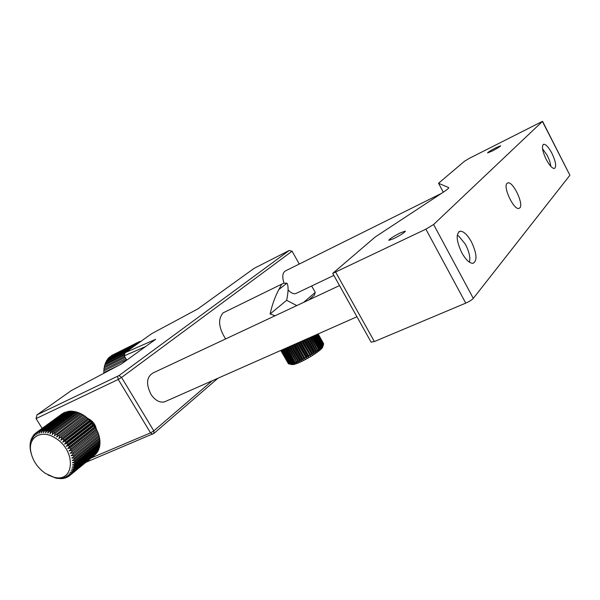 <?xml version="1.0" encoding="UTF-8"?>
<svg xmlns="http://www.w3.org/2000/svg" width="600" height="600" viewBox="0 0 600 600"><rect width="100%" height="100%" fill="white"/><g stroke="black" fill="none" stroke-linecap="round" stroke-linejoin="round"><path stroke-width="0.9" d="M519.84 207.87L518.895 208.433C513.78 210.202 502.725 186.81 507.06 183.375L507.893 182.903C512.993 181.155 523.935 204.045 519.84 207.87M471.48 241.935C476.888 253.612 477.412 260.737 473.062 263.317C469.582 263.377 465.81 259.83 461.737 252.667C456.322 240.938 455.752 233.782 460.035 231.218C463.59 231.127 467.4 234.705 471.48 241.935M551.903 153.27C555.81 161.678 556.65 166.74 554.438 168.472C552.217 168.48 549.495 165.488 546.248 159.502C542.325 151.058 541.463 145.98 543.668 144.262C545.918 144.262 548.662 147.262 551.903 153.27M495.938 147.727L500.632 145.792C500.197 146.565 497.393 148.312 492.217 151.035L487.567 152.94C488.01 152.167 490.793 150.428 495.938 147.727M400.207 232.935L405.353 231.105C404.842 232.41 401.018 234.9 393.885 238.567L388.815 240.368C389.332 239.055 393.135 236.58 400.207 232.935M443.287 192.195L438.533 183.27L464.49 161.25L469.68 158.16L542.558 121.312L433.605 224.505L425.88 229.17L465.75 303.127C469.327 301.53 471.847 299.947 473.303 298.38L569.903 175.252L542.565 121.335M425.88 229.17L332.715 273.375L375.24 236.978L443.61 191.985C447.397 189.465 449.085 188.002 448.665 187.59L448.748 187.748M371.093 342.112L374.377 341.558L465.75 303.127M438.533 183.27L448.665 187.59M111.255 355.868L138.63 341.962L139.252 342.472M282.022 284.002L223.118 312.862C217.74 319.14 218.58 327.832 225.63 338.933M286.897 283.155L283.522 283.267L281.73 284.22L278.88 289.515L286.897 283.155C288.555 285.78 288.472 291.502 286.642 300.322L296.827 305.572M96.262 428.775C95.242 424.155 92.58 420.803 88.29 418.71M441.487 193.38L285.743 270.757C282.48 272.483 281.91 276.608 284.04 283.132M542.543 148.748L547.058 155.13C549.232 159.337 550.477 163.072 550.793 166.328M166.343 401.048L164.333 401.94C159.578 402.81 155.167 400.357 151.102 394.582C145.74 383.925 146.498 376.657 153.382 372.788L339.525 285.562M457.245 235.282L458.842 236.205L465.33 244.163C469.155 251.483 470.528 257.49 469.447 262.192M140.977 341.25L138.66 341.993M119.317 365.04L103.785 372.615L103.852 373.215M125.903 358.673L103.92 369.442L103.98 370.808M126.562 359.767L103.815 370.89L103.785 372.615M124.605 356.505L104.392 366.45L104.37 367.688M125.183 357.465L104.137 367.808L103.92 369.442M124.725 354.03L105.203 363.683L105.105 364.77M124.373 355.267L104.79 364.928L104.392 366.45M128.025 350.423L106.32 361.178L106.177 362.093M125.1 352.725L105.765 362.295L105.203 363.683M134.055 346.155L107.73 358.987L107.573 359.692M132.172 347.483L107.047 359.955L106.32 361.178M135.81 344.91L135.63 344.085L109.275 357.615M135.42 345.188L134.843 344.895L108.608 357.945L107.73 358.987M139.627 342.202L139.62 341.513M137.64 343.612L137.52 342.6L111.337 355.642M137.43 343.763L136.62 343.237L109.417 357.135M137.52 342.6L138.63 341.962M303.615 302.392L315.255 292.403L314.34 295.178L308.775 299.97M91.102 458.01L150.54 432.877L153.81 430.875L153.922 433.403L85.83 462.338M217.958 378.225L153.922 433.403M117.63 376.38L118.252 379.44L121.575 377.46L292.072 251.22L289.17 250.5L253.987 268.44L197.812 308.925L151.62 333.712L125.115 352.68L155.663 339.308L121.71 363.772L71.205 390.645L36.975 414.87L119.002 375.562L121.575 377.46L153.81 430.875L212.257 380.745M36.975 415.02L36.068 418.597L118.252 379.44L150.54 432.877L152.572 434.228M119.002 375.562L289.17 250.5M36.975 414.87L36.068 418.597L42.157 428.393M125.115 352.68L124.208 355.845L126.78 360.127M145.59 346.567L124.208 355.845M275.077 315.765L270.12 313.972L286.642 300.322M270.12 313.972C272.153 304.718 275.07 296.572 278.88 289.515M288.082 289.928C290.888 292.965 293.46 294.173 295.815 293.55L296.647 293.153M292.072 251.22L299.28 264.03M311.647 285.99L315.255 292.403M135.63 344.085L136.62 343.237M133.988 345.938L134.843 344.895M291.15 364.425L293.175 364.56C300.082 363.705 322.275 350.385 322.77 346.822L322.793 346.74M282.728 349.582L290.888 363.81L292.155 364.282L288.712 363.877L280.957 350.37M288.69 363.832L280.778 350.445L288.36 363.675M288.278 363.525L280.755 350.46M318.142 333.923L323.55 343.597M317.993 333.99L323.61 343.905L318.09 333.952M323.61 343.905L317.835 334.065M317.64 334.147L323.452 344.4L322.913 346.132L323.288 344.7L317.377 334.267M323.205 345.322L323.452 344.4M317.093 334.388L323.1 344.993L322.538 346.718L322.83 345.345L316.718 334.553M316.343 334.718L322.553 345.683L321.975 347.392L322.192 346.087L315.862 334.935M315.405 335.138L321.825 346.462L321.248 348.15L321.36 346.913L314.827 335.392M322.192 346.087L321.825 346.462M314.28 335.632L320.91 347.325L320.347 348.975L320.362 347.812L313.62 335.925M321.36 346.913L320.91 347.325M312.99 336.202L319.83 348.255L319.29 349.868L319.192 348.772L312.248 336.532M320.362 347.812L319.83 348.255M311.55 336.84L318.593 349.245L318.09 350.812L310.725 337.2M319.192 348.772L318.593 349.245M309.968 337.538L317.212 350.288L316.755 351.803L309.075 337.935M317.88 349.793L317.212 350.288M308.265 338.295L315.697 351.368L315.308 352.83L307.32 338.707M316.425 350.858L315.697 351.368M306.465 339.09L314.07 352.47L313.755 353.865L305.468 339.525M314.85 351.952L314.07 352.47M304.575 339.923L312.353 353.587L312.12 354.915L303.548 340.38M313.17 353.062L312.353 353.587M302.632 340.785L310.56 354.705L310.418 355.965L301.582 341.25M311.407 354.18L310.56 354.705M300.645 341.663L308.707 355.808L308.678 356.993L307.71 356.377L299.587 342.127M309.585 355.29L308.707 355.808M298.65 342.54L306.832 356.88L306.907 357.998L305.827 357.435L297.593 343.013M307.71 356.377L306.832 356.88M296.663 343.425L305.13 358.957L303.938 358.447L295.62 343.882M305.827 357.435L304.935 357.915M294.705 344.288L303.375 359.873L302.077 359.407L293.692 344.737M303.938 358.447L303.06 358.905M292.808 345.127L301.65 360.72L300.255 360.293L291.832 345.562M302.077 359.407L301.215 359.827M290.985 345.93L299.985 361.5L298.5 361.103L290.055 346.343M300.255 360.293L299.423 360.683M289.26 346.695L298.395 362.205L296.835 361.83L288.39 347.077M298.5 361.103L297.705 361.455M287.655 347.407L296.903 362.812L295.267 362.452L286.853 347.76M296.835 361.83L296.085 362.13M286.178 348.06L294.577 362.715L295.515 363.337L293.827 362.985L285.457 348.375M295.267 362.452L294.577 362.715M284.858 348.645L293.197 363.195L294.255 363.757L292.522 363.397L284.228 348.923M293.827 362.985L293.197 363.195M283.702 349.155L291.968 363.555L293.13 364.072L291.375 363.705L283.163 349.395M292.522 363.397L291.968 363.555M291.375 363.705L290.888 363.81M290.385 363.9L282.285 349.778M281.94 349.935L289.987 363.952M289.575 363.975L281.603 350.085M281.347 350.197L289.26 363.975M288.945 363.938L281.115 350.295M288.502 363.788L280.83 350.423M301.65 360.72L292.755 345.15M303.375 359.873L294.517 344.37M305.13 358.957L296.34 343.567M306.907 357.998L298.2 342.743M308.678 356.993L300.075 341.91M310.418 355.965L301.942 341.085M312.12 354.915L303.78 340.275M313.755 353.865L305.572 339.487M88.552 418.935L96.105 428.467M55.762 438.345C76.733 451.118 74.37 483.42 53.61 477.112L45.39 473.4C37.245 467.588 32.348 460.14 30.713 451.05C28.185 436.553 42.248 429.037 55.762 438.345M48.127 475.02L56.273 478.245L61.733 478.665L60.705 477.998L62.843 478.545L63.795 478.38L62.61 477.668L64.838 478.132L65.73 477.847L64.403 477.097L66.705 477.457L67.53 477.053L66.052 476.287L68.422 476.535L69.165 476.018L67.545 475.252L69.96 475.365L70.62 474.743L68.865 473.993L71.31 473.978L71.873 473.25L69.99 472.53L72.457 472.365L72.922 471.54L70.912 470.88L73.38 470.558L73.74 469.65L71.625 469.05L74.078 468.577L74.325 467.588L72.113 467.077L74.535 466.433L74.662 465.375L72.367 464.963L74.745 464.153L74.76 463.043L72.39 462.743L74.707 461.768L74.602 460.612L72.18 460.433L74.415 459.293L74.198 458.115L71.73 458.07L73.883 456.765L73.545 455.572L71.062 455.678L73.102 454.215L72.66 453.015L70.162 453.27L72.09 451.665L71.543 450.48L69.052 450.893L70.86 449.145L70.207 447.982L67.748 448.567L69.412 446.685L68.67 445.56L66.255 446.31L67.778 444.315L66.953 443.243L64.597 444.158L65.97 442.058L65.062 441.045L62.782 442.132L64.005 439.942L63.037 439.013L60.847 440.257L61.912 438L60.892 437.145L58.8 438.555L59.707 436.237L58.65 435.48L56.67 437.04L57.427 434.685L83.43 415.095L84.555 415.905M61.98 413.918L62.4 413.678M83.43 415.095L82.365 414.472L54.488 435.728L55.088 433.357L81.157 413.827L80.078 413.31L53.977 432.817L52.267 434.647L52.718 432.27L78.847 412.793L77.76 412.395L51.608 431.842L50.032 433.793L50.355 431.438L76.537 412.005L75.457 411.72L49.245 431.13L47.82 433.185L48.008 430.86L74.242 411.472L73.185 411.308L46.928 430.68L45.652 432.825L45.713 430.553L72 411.195L70.972 411.15L44.662 430.5L43.545 432.72L43.5 430.507L69.825 411.18L68.843 411.263L42.495 430.582L41.535 432.862L41.385 430.732L67.755 411.42L40.44 430.935L39.63 433.252L39.398 431.228L64.92 412.245L38.513 431.55L37.86 433.89L37.56 431.978L36.75 432.412L64.26 412.732M65.797 411.923L66.255 412.035M67.755 411.42L68.37 411.607M69.825 411.18L70.575 411.442M72 411.195L72.863 411.548M74.242 411.472L75.195 411.915M76.537 412.005L77.558 412.545M78.847 412.793L79.927 413.423M81.157 413.827L82.267 414.548M96.427 429.105L88.02 418.485M99.442 446.16L99.555 447.022L74.325 467.588M74.078 468.577L99.3 447.99L99.555 447.022M58.65 435.48L84.615 415.86L92.25 422.775L95.782 427.928L98.535 433.98L73.102 454.215M98.46 434.04L99.262 436.463L73.883 456.765M99.15 436.553L99.757 438.923L74.415 459.293M99.593 439.058L100.005 441.33L74.707 461.768M99.788 441.502L100.012 443.662L74.745 464.153M99.743 443.888L99.78 445.89L74.535 466.433M98.895 448.32L98.595 449.933L73.38 470.558M98.108 450.33L97.665 451.71L72.457 472.365M97.087 452.183L96.517 453.293L71.31 473.978M95.843 453.847L95.16 454.612M98.955 449.04L73.74 469.65M100.042 442.575L74.76 463.043M99.922 444.855L74.662 465.375M99.922 440.205L74.602 460.612M99.555 437.775L74.198 458.115M98.955 435.3L73.545 455.572M98.115 432.81L72.66 453.015M72.09 451.665L97.583 431.498M97.058 430.35L71.543 450.48M70.86 449.145L96.405 429.053M95.782 427.928L70.207 447.982M69.412 446.685L95.025 426.675M94.305 425.58L68.67 445.56M67.778 444.315L93.45 424.38M92.655 423.338L66.953 443.243M65.97 442.058L91.703 422.197M90.832 421.222L65.062 441.045M64.005 439.942L89.812 420.158M88.875 419.257L63.037 439.013M61.912 438L87.78 418.283M86.79 417.457L60.892 437.145M59.707 436.237L85.65 416.588M57.427 434.685L56.332 434.033M55.088 433.357L53.977 432.817M52.718 432.27L51.608 431.842M50.355 431.438L49.245 431.13M48.008 430.86L46.928 430.68M45.713 430.553L44.662 430.5M43.5 430.507L42.495 430.582M41.385 430.732L40.44 430.935M39.398 431.228L38.513 431.55M37.56 431.978L63.975 412.68M36.75 432.412L36.24 434.768L35.88 432.975L62.318 413.67M35.88 432.975L35.16 433.522L34.785 435.87L34.388 434.205L35.138 433.665M34.388 434.205L33.758 434.865L33.517 437.183L33.098 435.66L33.72 435.21M33.098 435.66L32.445 438.69L32.017 437.325L32.535 436.942M32.017 437.325L31.582 440.377L31.162 439.17L31.582 438.855M31.162 439.17L30.878 440.925M30.532 441.18L30.412 443.138M30.15 443.332L30.195 445.463M30 445.605L30.225 447.87M30.098 447.967L30.525 450.33M30.428 450.397L31.027 452.85M31.043 453.037L31.185 453.518M62.108 478.357L61.733 478.665M64.252 478.005L63.795 478.38M66.285 477.39L65.73 477.847M68.19 476.513L67.53 477.053M69.953 475.365L69.165 476.018M69.96 475.365L95.175 454.673M95.828 454.058L70.62 474.743M97.08 452.58L71.873 473.25M98.13 450.9L72.922 471.54M58.8 438.555L86.662 417.382M60.847 440.257L88.642 419.018M62.782 442.132L90.51 420.825M64.597 444.158L92.25 422.775M66.255 446.31L93.847 424.853M67.748 448.567L95.273 427.028M69.052 450.893L96.525 429.285M70.162 453.27L97.575 431.588M95.76 427.808L89.123 419.423M335.76 272.317L374.377 341.558M569.903 175.252L542.445 121.507M433.605 224.505L473.303 298.38M332.715 273.375L371.175 342.263M543.668 144.262L543.195 144.502M460.035 231.218L458.79 231.795M507.21 183.233L507.893 182.903M356.94 316.77L164.333 401.94M333.847 275.4L295.815 293.55M292.087 364.665L289.433 363.983M322.77 346.822L323.528 344.235M53.61 477.112L54.525 477.562M70.567 474.795L95.775 454.11M30.713 451.05L30.293 449.438"/></g></svg>
